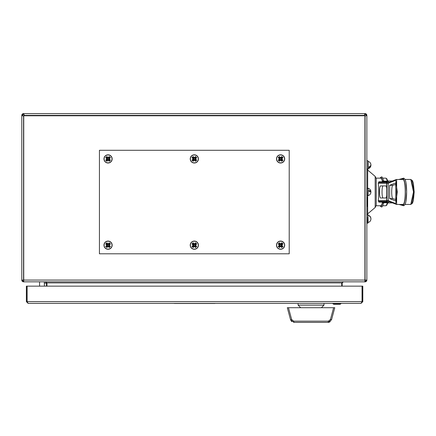 <?xml version="1.0" encoding="UTF-8"?>
<svg xmlns="http://www.w3.org/2000/svg" width="436" height="436" viewBox="0 0 436 436"><rect width="100%" height="100%" fill="white"/><g stroke="black" fill="none" stroke-linecap="round" stroke-linejoin="round"><path stroke-width="0.65" d="M364.916 116.172L366.856 115.387A1.766 1.766 0 0 0 365.09 113.622L23.566 113.622L23.566 114.308A1.079 1.079 0 0 0 22.492 115.387L21.8 115.387L21.8 280.065A1.766 1.766 0 0 0 23.566 281.836L365.09 281.836A1.766 1.766 0 0 0 366.856 280.065L366.856 115.387L366.169 115.387A1.079 1.079 0 0 0 365.09 114.308L365.09 113.622L364.093 115.774M45.393 281.836L46.472 282.915L46.472 286.147M364.916 281.144L365.09 281.144A1.079 1.079 0 0 0 366.169 280.065M342.184 286.147L342.184 282.915L343.263 281.836M22.492 280.065A1.079 1.079 0 0 0 23.566 281.144L23.74 281.144M24.569 115.774L23.566 113.622A1.766 1.766 0 0 0 21.8 115.387L23.74 116.172M22.492 115.387L23.566 115.998L22.492 115.387M23.74 281.836L23.74 280.065L364.916 280.065L364.916 115.774L23.74 115.774L23.74 280.065L21.8 280.065M365.09 114.308L364.48 115.387L365.09 114.308M24.176 115.387L23.566 114.308L24.176 115.387L364.48 115.387M366.856 280.065L364.916 280.065L364.916 281.836M365.09 115.998L366.169 115.387L365.09 115.998L365.09 280.065M22.492 115.742L21.936 115.54M364.73 114.308L364.937 113.758M45.175 281.836L46.946 282.915L46.946 286.147M341.71 286.147L341.71 282.915L343.481 281.836M46.472 282.915L342.184 282.915M335.033 303.402L338.816 303.402A0.948 0.948 0 0 0 338.096 303.728A1.553 1.553 0 0 1 335.753 303.728L332.946 303.728A1.553 1.553 0 0 0 335.295 303.728A1.553 1.553 0 0 1 334.118 304.263L339.726 304.263A1.553 1.553 0 0 1 338.554 303.728A1.553 1.553 0 0 0 339.726 304.263L339.726 304.263A1.553 1.553 0 0 0 340.898 303.728A1.553 1.553 0 0 1 339.726 304.263A1.553 1.553 0 0 0 340.898 303.728L335.753 303.728A0.948 0.948 0 0 0 335.033 303.402A0.948 0.948 0 0 1 335.753 303.728A1.553 1.553 0 0 0 338.096 303.728A0.948 0.948 0 0 1 338.816 303.402A0.948 0.948 0 0 0 338.096 303.728M334.118 304.263A1.553 1.553 0 0 1 332.946 303.728A0.948 0.948 0 0 0 332.232 303.402A0.948 0.948 0 0 1 332.946 303.728A1.553 1.553 0 0 0 334.118 304.263A1.553 1.553 0 0 1 332.946 303.728A0.948 0.948 0 0 0 332.232 303.402L336.407 303.402M337.442 303.402L341.617 303.402A0.948 0.948 0 0 0 340.898 303.728M26.373 301.636L27.065 301.636L27.065 286.147L26.373 286.147L26.373 301.636L28.138 303.402L361.035 303.402L362.049 301.636L362.049 286.147L27.125 286.147L27.125 301.636L362.049 301.636M362.801 301.636L362.114 301.636L362.114 286.147L362.801 286.147L362.801 301.636L361.035 303.402M27.065 301.636L27.435 302.448M362.114 301.636L361.744 302.448M28.138 303.402L27.125 301.636M333.622 307.712L334.766 307.712L331.524 319.822L328.188 322.378L293.897 322.378L293.76 321.152L328.324 321.152L330.428 319.555L333.622 307.712L287.319 307.712L288.463 307.712L287.319 307.712L290.567 319.822L291.793 321.664L290.567 319.822L287.319 307.712M330.286 321.67L328.188 322.378L329.3 322.199M321.397 307.712L300.693 307.712L298.104 305.129L323.986 305.129L321.397 307.712M311.042 322.378L293.897 322.378L290.567 319.822L291.662 319.555L293.76 321.152M334.766 307.712L331.524 319.822L330.428 319.555M288.463 307.712L291.662 319.555M289.918 317.403L290.567 319.822M328.188 322.378L328.324 321.152M367.679 188.412L367.679 170.035L375.183 176.406L375.183 207.492L376.219 205.258L376.219 202.277M366.856 155.287L366.856 228.611M375.183 176.406L376.219 178.64L376.219 191.949M367.074 197.59L367.074 197.099M367.074 203.639L367.074 200.838M367.161 200.838L367.074 198.244M367.074 206.451L367.161 203.503M367.161 222.502L367.074 216.986M405.137 204.457L410.777 204.457L413.486 191.949L410.777 179.441L405.137 179.441M396.646 179.441L396.646 204.457L403.071 204.457A12.508 2.175 -90 0 0 405.246 191.949A12.508 2.175 -90 0 0 403.071 179.441L396.259 179.512A0.861 0.856 68.6 0 0 395.714 180.319L388.274 183.24L388.274 200.658L389.125 201.519M395.735 182.902L395.795 201.007L389.659 198.609L389.659 185.289L395.855 182.902M382.933 205.748L385.713 205.748A13.805 2.398 -90 0 0 387.212 202.729M382.933 178.144L385.713 178.144L386.661 178.547L387.827 181.093M382.754 182.461A2.589 0.447 90 0 1 382.448 181.779A13.805 2.398 -90 0 0 380.83 178.144L376.219 178.144L376.219 205.748L380.83 205.748A13.805 2.398 -90 0 0 382.448 202.119A2.589 0.447 90 0 1 382.754 201.437L379.14 201.437A2.589 0.447 -90 0 0 378.84 202.119L378.235 200.587A3.45 0.6 90 0 1 378.29 200.576L386.683 200.576M386.683 183.322L378.29 183.322A3.45 0.6 90 0 1 378.235 183.305A13.805 2.398 90 0 1 378.235 200.587M378.235 183.305L378.84 181.779L382.448 181.779M389.125 182.379L388.274 183.24L386.852 183.24L386.852 182.88L388.351 182.717A0.431 0.425 90 0 1 388.776 182.286L388.4 180.995A1.728 1.7 90 0 0 386.705 182.717L386.705 201.176A1.728 1.7 90 0 0 388.4 202.904L386.683 201.176L386.683 182.717L388.4 180.995M386.705 201.437L379.14 201.437A0.861 0.85 -90 0 1 378.29 200.576M378.84 181.779A2.589 0.447 -90 0 0 379.14 182.461L386.705 182.461M386.683 195.246A6.039 1.046 90 0 1 385.805 197.988L380.541 197.988A6.039 1.046 90 0 1 379.489 191.949A6.039 1.046 90 0 1 380.541 185.91L385.805 185.91A6.039 1.046 90 0 1 386.683 188.646M385.805 185.91L383.086 185.91A6.039 1.046 -90 0 0 382.04 191.949A6.039 1.046 -90 0 0 383.086 197.988M386.852 182.88L386.852 182.717A1.728 1.7 -90 0 1 388.552 180.995L392.487 180.995M392.487 202.904L388.4 202.904M396.4 184.248L392.792 185.289A6.671 1.155 -90 0 0 391.692 191.949A6.671 1.155 -90 0 0 392.792 198.609L396.4 199.65M388.819 201.465L396.564 204.44A0.861 0.856 -68.6 0 1 395.714 203.579L397.272 191.949L395.714 180.319M388.776 201.612L388.552 202.904A1.728 1.7 -90 0 1 386.852 201.176L388.351 201.176A0.431 0.425 90 0 0 388.776 201.612L389.195 201.612M367.074 160.742L367.935 160.742L367.935 169.364L367.199 169.364M367.199 214.528L367.935 214.528L367.935 223.156L367.074 223.156M370.916 191.404A3.793 3.793 0 0 0 368.142 188.281L368.142 195.617A3.793 3.793 0 0 0 370.916 192.494A3.761 1.161 180 0 0 370.922 192.44A3.761 1.161 180 0 0 368.97 191.42L368.97 190.439A3.761 1.161 0 0 1 370.916 191.404A3.761 1.161 0 0 1 370.922 191.459A3.761 1.161 0 0 1 370.567 191.949M368.142 188.281L368.142 195.617M368.142 162.328L368.142 168.721A3.793 3.793 0 0 0 370.889 165.751A3.761 2.518 180 0 1 368.97 167.642L368.97 166.874A3.761 2.518 0 0 0 370.922 164.672A3.761 2.518 0 0 0 370.889 164.356A3.793 3.793 0 0 0 368.142 161.385L368.142 162.328M370.873 165.053A3.761 2.518 180 0 1 370.922 165.44A3.761 2.518 180 0 1 370.889 165.751M369.325 166.726A3.761 3.259 0 0 1 368.97 167.086L368.97 167.642M367.935 215.177L368.142 222.507A3.793 3.793 0 0 0 370.022 221.33A3.761 3.679 180 0 0 368.97 215.727L368.97 215.515A3.761 3.679 0 0 1 370.916 218.845M368.97 222.175A3.761 3.679 180 0 0 370.022 221.33M44.314 281.836L44.401 286.147M39.572 281.836L39.572 286.147M46.472 283.127L44.401 283.127M214.948 303.489L174.231 303.489M216.152 303.402L173.506 303.402M278.593 160.007L279.841 159.031L278.986 160.126L279.372 160.513L280.348 159.538L281.814 160.513L282.201 160.126L281.22 159.151L282.201 157.69L281.814 157.303L280.833 158.279L279.492 156.905L278.593 157.81L279.841 159.031L279.432 158.906L278.593 160.252L279.492 160.911L280.473 159.941L281.694 160.911L282.588 160.252L281.629 158.786L282.593 157.57L281.694 156.905L280.713 158.159L281.825 156.529L282.975 157.679L281.754 158.911L282.975 160.137L281.825 161.287L280.593 160.072L279.362 161.287L278.784 160.715L278.212 160.137L279.432 158.911L278.212 157.679L279.362 156.529L280.593 157.745L281.825 156.529L281.934 157.183M277.694 156.012A4.098 4.098 0 0 1 283.493 156.012A4.098 4.098 0 0 1 283.493 161.805A4.098 4.098 0 0 1 277.694 161.805A4.098 4.098 0 0 1 277.694 156.012M281.694 160.911L280.713 159.658L279.492 160.911M278.212 157.679L278.593 157.81L278.212 157.679M279.253 156.911L279.253 157.183M282.593 157.57L282.321 157.565M282.593 160.007L282.975 160.137L282.37 160.132M282.593 157.81L281.345 158.786L282.299 160.23M278.817 157.69L279.841 158.786L278.986 157.69L279.372 157.303L280.833 158.279M279.274 157.205L280.348 158.279M106.068 246.269L107.311 245.294L106.46 246.395L106.842 246.781L107.823 245.8L109.283 246.781L109.67 246.395L108.695 245.419L109.67 243.953L109.283 243.566L108.308 244.542L106.967 243.174L106.068 243.833L107.311 245.054L106.062 246.275L106.967 247.168L106.836 247.555L106.722 247.174L107.943 246.209L109.164 247.174L110.063 246.514L109.098 245.294L110.063 243.833L109.164 243.174L108.188 244.422L109.294 242.792L110.444 243.942L109.223 245.174L110.444 246.405L109.294 247.555L108.063 246.335L106.836 247.555L105.681 246.405L106.902 245.174L105.681 243.942L106.836 242.792L108.063 244.013L109.294 242.792L109.403 243.446M105.169 242.274A4.098 4.098 0 0 1 110.962 242.274A4.098 4.098 0 0 1 110.962 248.073A4.098 4.098 0 0 1 105.169 248.073A4.098 4.098 0 0 1 105.169 242.274M109.164 247.168L108.188 245.926L106.967 247.168M105.681 243.942L106.068 244.073L105.681 243.942M106.722 243.174L106.722 243.446M110.063 243.833L109.79 243.833M106.722 247.174L106.722 246.901M110.068 246.275L110.444 246.405L110.068 246.275M110.068 244.073L108.815 245.054L110.063 246.269M109.294 247.555L109.164 247.174L109.294 247.555M109.403 246.901L109.403 247.174M106.286 243.953L107.311 245.054L106.46 243.953L106.842 243.566L108.308 244.542M106.744 243.468L107.823 244.542M192.325 160.007L193.579 159.031L192.723 160.126L193.11 160.513L194.085 159.538L195.546 160.513L195.933 160.126L194.957 159.151L195.933 157.69L195.546 157.303L194.57 158.279L193.23 156.905L192.325 157.81L193.579 159.031L193.17 158.906L192.331 160.252L193.23 160.911L194.205 159.941L195.426 160.911L196.325 160.252L195.361 158.786L196.331 157.57L195.426 156.905L194.451 158.159L195.557 156.529L196.707 157.679L195.492 158.911L196.707 160.137L195.557 161.287L194.331 160.072L193.099 161.287L192.521 160.715L191.949 160.137L193.164 158.911L191.949 157.679L193.099 156.529L194.331 157.745L195.557 156.529L195.671 157.183M191.431 156.012A4.098 4.098 0 0 1 197.225 156.012A4.098 4.098 0 0 1 197.225 161.805A4.098 4.098 0 0 1 191.431 161.805A4.098 4.098 0 0 1 191.431 156.012M195.426 160.911L194.451 159.658L193.23 160.911M191.949 157.679L192.331 157.81L191.949 157.679M192.985 156.911L192.985 157.183M196.331 157.57L196.058 157.565M196.331 160.007L196.707 160.137L196.107 160.132M196.331 157.81L195.077 158.786L195.492 158.911L195.077 159.031L196.037 160.23M192.549 157.69L193.579 158.786L192.723 157.69L193.11 157.303L194.57 158.279M193.006 157.205L194.085 158.279M192.331 246.269L193.579 245.294L192.723 246.395L193.11 246.781L194.085 245.8L195.546 246.781L195.933 246.395L194.957 245.419L195.933 243.953L195.546 243.566L194.57 244.542L193.23 243.174L192.331 243.833L193.579 245.054L192.325 246.275L193.23 247.168L193.099 247.555L192.985 247.174L194.205 246.209L195.426 247.174L196.325 246.514L195.361 245.054L196.331 243.833L195.426 243.174L194.451 244.422L195.557 242.792L196.707 243.942L195.492 245.174L196.707 246.405L195.557 247.555L194.331 246.335L193.099 247.555L191.949 246.405L193.164 245.174L191.949 243.942L193.099 242.792L194.331 244.013L195.557 242.792L195.671 243.446M191.431 242.274A4.098 4.098 0 0 1 197.225 242.274A4.098 4.098 0 0 1 197.225 248.073A4.098 4.098 0 0 1 191.431 248.073A4.098 4.098 0 0 1 191.431 242.274M195.426 247.168L194.451 245.926L193.23 247.168M191.949 243.942L192.331 244.073L191.949 243.942M192.985 243.174L192.985 243.446M196.331 243.833L196.058 243.833M192.985 247.174L192.985 246.901M196.331 246.275L196.707 246.405L196.331 246.275M196.331 244.073L195.077 245.054L196.325 246.269M195.557 247.555L195.426 247.174L195.557 247.555M195.671 246.901L195.671 247.174M192.549 243.953L193.579 245.054L192.723 243.953L193.11 243.566L194.57 244.542M193.006 243.468L194.085 244.542M106.062 160.007L107.311 159.031L106.46 160.126L106.842 160.513L107.823 159.538L109.283 160.513L109.67 160.126L108.695 159.151L109.67 157.69L109.283 157.303L108.308 158.279L106.967 156.905L106.062 157.81L107.311 159.031L107.027 158.786L106.062 160.252L106.967 160.911L107.943 159.941L109.164 160.911L110.063 160.252L109.098 159.031L110.063 157.57L109.164 156.905L108.188 158.159L109.294 156.529L110.444 157.679L109.223 158.911L110.444 160.137L109.294 161.287L108.063 160.072L106.836 161.287L106.259 160.715L105.681 160.137L106.902 158.911L105.681 157.679L106.836 156.529L108.063 157.745L109.294 156.529L109.403 157.183M105.169 156.012A4.098 4.098 0 0 1 110.962 156.012A4.098 4.098 0 0 1 110.962 161.805A4.098 4.098 0 0 1 105.169 161.805A4.098 4.098 0 0 1 105.169 156.012M109.164 160.911L108.188 159.658L106.967 160.911M105.681 157.679L106.068 157.81L105.681 157.679M106.722 156.911L106.722 157.183M110.063 157.57L109.79 157.565M110.068 160.007L110.444 160.137L109.839 160.132M110.068 157.81L108.815 158.786L109.768 160.23M106.286 157.69L107.311 158.786L106.46 157.69L106.842 157.303L108.308 158.279M106.744 157.205L107.823 158.279M278.593 246.269L279.841 245.294L278.986 246.395L279.372 246.781L280.348 245.8L281.814 246.781L282.201 246.395L281.22 245.419L281.22 244.928L282.201 243.953L281.814 243.566L280.833 244.542L279.492 243.174L278.593 243.833L279.841 245.054L278.593 246.275L279.492 247.168L279.362 247.555L279.253 247.174L280.473 246.209L281.694 247.174L282.588 246.514L281.629 245.054L282.593 243.833L281.689 243.174L280.713 244.422L281.825 242.792L282.975 243.942L281.754 245.174L282.975 246.405L281.825 247.555L280.593 246.335L279.362 247.555L278.784 246.978L278.212 246.405L279.432 245.174L278.212 243.942L279.362 242.792L280.593 244.013L281.825 242.792L281.934 243.446M277.694 242.274A4.098 4.098 0 0 1 283.493 242.274A4.098 4.098 0 0 1 283.493 248.073A4.098 4.098 0 0 1 277.694 248.073A4.098 4.098 0 0 1 277.694 242.274M281.689 247.168L280.713 245.926L279.492 247.168M278.212 243.942L278.593 244.073L278.212 243.942M279.253 243.174L279.253 243.446M282.593 243.833L282.321 243.833M279.253 247.174L279.253 246.901M282.593 246.275L282.975 246.405L282.593 246.275M282.593 244.073L281.345 245.054L282.588 246.269M281.825 247.555L281.694 247.174L281.825 247.555M281.934 246.901L281.934 247.174M278.817 243.953L279.841 245.054L278.986 243.953L279.372 243.566L280.833 244.542M279.274 243.468L280.348 244.542M99.435 150.284L99.435 253.801L289.221 253.801L289.221 150.284L99.435 150.284M106.21 246.269A2.158 2.158 0 0 0 106.967 247.027M109.164 247.027A2.158 2.158 0 0 0 109.921 246.269M106.21 160.007A2.158 2.158 0 0 0 106.967 160.764M109.164 160.764A2.158 2.158 0 0 0 109.921 160.007M192.472 246.269A2.158 2.158 0 0 0 193.23 247.027M195.426 247.027A2.158 2.158 0 0 0 196.184 246.269M192.472 160.007A2.158 2.158 0 0 0 193.23 160.764M195.426 160.764A2.158 2.158 0 0 0 196.184 160.007M278.735 246.269A2.158 2.158 0 0 0 279.492 247.027M281.689 247.027A2.158 2.158 0 0 0 282.446 246.269M278.735 160.007A2.158 2.158 0 0 0 279.492 160.764M281.689 160.764A2.158 2.158 0 0 0 282.446 160.007M109.921 244.073A2.158 2.158 0 0 0 109.164 243.315M106.967 243.315A2.158 2.158 0 0 0 106.21 244.073M109.921 157.81A2.158 2.158 0 0 0 109.164 157.053M106.967 157.053A2.158 2.158 0 0 0 106.21 157.81M196.184 244.073A2.158 2.158 0 0 0 195.426 243.315M193.23 243.315A2.158 2.158 0 0 0 192.472 244.073M196.184 157.81A2.158 2.158 0 0 0 195.426 157.053M193.23 157.053A2.158 2.158 0 0 0 192.472 157.81M282.446 244.073A2.158 2.158 0 0 0 281.689 243.315M279.492 243.315A2.158 2.158 0 0 0 278.735 244.073M282.446 157.81A2.158 2.158 0 0 0 281.689 157.053M279.492 157.053A2.158 2.158 0 0 0 278.735 157.81M367.074 195.617L367.281 195.617A3.793 3.793 0 0 0 367.935 195.372M367.074 188.281L367.281 195.617M367.281 188.281A3.793 3.793 0 0 1 367.935 188.526M369.02 191.431L370.055 191.431M23.566 280.065L23.566 115.998M367.679 195.481L367.679 213.858L367.074 215.177M386.939 181.812L382.754 181.812A0.649 0.638 -90 0 1 383.391 181.163L387.653 181.163M382.754 181.812A1.94 0.338 90 0 1 382.525 181.3A0.649 0.469 -10.7 0 1 383.794 181.163L382.296 177.196L381.467 176.853L379.996 178.144M380.088 205.748A14.448 2.507 -90 0 0 380.83 206.397A14.448 2.507 -90 0 0 382.525 202.593A0.649 0.469 10.7 0 0 383.794 202.729L382.296 206.697L381.467 207.046L379.996 205.748M382.525 202.593A1.94 0.338 90 0 1 382.754 202.086A0.649 0.638 90 0 0 383.391 202.729L387.653 202.729M411.775 180.324L414.178 191.949L411.775 203.568M404.346 178.793A13.156 2.284 90 0 1 406.63 191.949A13.156 2.284 90 0 1 404.346 205.105M400.766 204.457L402.957 205.089A13.156 2.284 -90 0 0 403.071 205.105A13.156 2.284 -90 0 0 405.36 191.949A13.156 2.284 -90 0 0 403.071 178.793A13.156 2.284 -90 0 0 402.957 178.809A0.649 0.638 -106 0 1 403.562 178.166M402.957 205.089A0.649 0.638 106 0 0 403.562 205.732M378.84 202.119L382.448 202.119M382.525 181.3A14.448 2.507 -90 0 0 380.83 177.501A14.448 2.507 -90 0 0 380.088 178.144M389.195 182.286L388.776 182.286M382.754 202.086L386.939 202.086M387.212 181.163A13.805 2.398 -90 0 0 385.713 178.144M379.14 182.461A0.861 0.85 90 0 0 378.29 183.322M388.351 182.717L386.705 182.717M388.351 201.176L386.705 201.176M386.852 201.018L386.852 183.24M392.792 185.289L389.659 185.289M392.792 198.609L389.659 198.609M396.564 179.458A0.861 0.856 68.6 0 0 396.259 179.512L388.819 182.433M402.957 178.809L400.766 179.441M386.852 200.658L388.274 200.658L395.714 203.579M283.389 156.11A3.957 3.957 0 0 0 277.792 156.11A3.957 3.957 0 0 0 277.792 161.707A3.957 3.957 0 0 0 283.389 161.707A3.957 3.957 0 0 0 283.389 156.11M278.866 160.252L278.593 160.252M278.887 157.592L278.593 157.81M278.593 157.565L278.866 157.565M281.22 158.666L281.22 159.151M279.961 159.151L279.961 158.666M280.833 159.538L280.348 159.538M110.864 242.372A3.957 3.957 0 0 0 105.267 242.372A3.957 3.957 0 0 0 105.267 247.97A3.957 3.957 0 0 0 110.864 247.97A3.957 3.957 0 0 0 110.864 242.372M110.063 246.514L109.79 246.514M106.357 243.855L106.062 244.073M108.695 244.928L108.695 245.419M107.436 245.419L107.436 244.928M108.308 245.8L107.823 245.8M197.127 156.11A3.957 3.957 0 0 0 191.529 156.11A3.957 3.957 0 0 0 191.529 161.707A3.957 3.957 0 0 0 197.127 161.707A3.957 3.957 0 0 0 197.127 156.11M192.603 160.252L192.331 160.252M192.625 157.592L192.325 157.81M192.331 157.565L192.603 157.565M194.957 158.666L194.957 159.151M193.698 159.151L193.698 158.666M194.57 159.538L194.085 159.538M197.127 242.372A3.957 3.957 0 0 0 191.529 242.372A3.957 3.957 0 0 0 191.529 247.97A3.957 3.957 0 0 0 197.127 247.97A3.957 3.957 0 0 0 197.127 242.372M192.603 246.514L192.331 246.514M192.625 243.855L192.325 244.073M192.331 243.833L192.603 243.833M194.957 244.928L194.957 245.419M193.698 245.419L193.698 244.928M194.57 245.8L194.085 245.8M110.864 156.11A3.957 3.957 0 0 0 105.267 156.11A3.957 3.957 0 0 0 105.267 161.707A3.957 3.957 0 0 0 110.864 161.707A3.957 3.957 0 0 0 110.864 156.11M110.063 160.252L109.79 160.252M106.357 157.592L106.062 157.81M108.695 158.666L108.695 159.151M107.436 159.151L107.436 158.666M108.308 159.538L107.823 159.538M283.389 242.372A3.957 3.957 0 0 0 277.792 242.372A3.957 3.957 0 0 0 277.792 247.97A3.957 3.957 0 0 0 283.389 247.97A3.957 3.957 0 0 0 283.389 242.372M278.887 243.855L278.593 244.073M278.593 243.833L278.866 243.833M281.22 244.928L281.22 245.419M279.961 245.419L279.961 244.928M280.833 245.8L280.348 245.8M323.986 303.402L323.986 305.129M298.104 303.402L298.104 305.129M375.183 207.492L367.679 213.858M367.679 170.035L367.074 168.721M410.777 204.457L412.472 203.198L413.372 200.62L414.2 191.949L413.372 183.273L412.472 180.7L410.777 179.441M399.065 179.441L403.709 178.144L405.082 179.321L405.894 182.155L406.641 191.829L405.905 201.683L405.104 204.528L403.709 205.748L399.065 204.457M387.827 202.805L386.667 205.345L385.713 205.748M370.022 216.354A3.793 3.793 0 0 0 368.142 215.177"/></g></svg>
